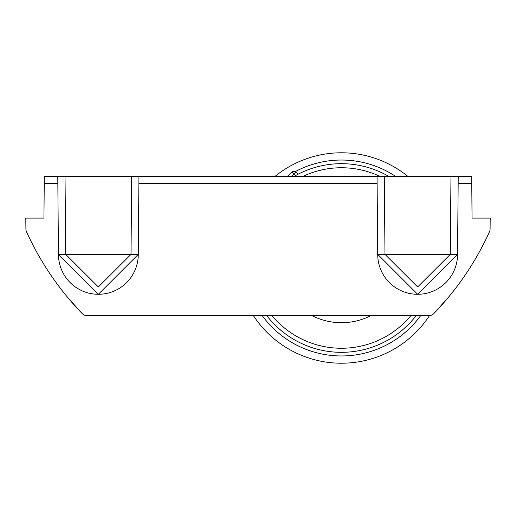 <?xml version="1.0" encoding="UTF-8"?>
<svg xmlns="http://www.w3.org/2000/svg" width="516" height="516" viewBox="0 0 516 516"><rect width="100%" height="100%" fill="white"/><g stroke="black" fill="none" stroke-linecap="round" stroke-linejoin="round"><path stroke-width="0.77" d="M107.896 315.689L87.275 315.689A7.256 7.256 0 0 1 82.057 313.47L67.461 297.171L82.057 313.47A290.25 290.25 0 0 1 26.542 231.813A7.256 7.256 0 0 1 25.897 228.878L25.8 218.094L43.944 218.094M448.539 297.171L433.943 313.47L448.539 297.171M471.759 183.625L458.163 183.625L458.227 176.369L471.695 176.369L472.056 218.094L490.2 218.094L490.103 228.878A7.256 7.256 0 0 1 489.458 231.813A290.25 290.25 0 0 1 433.943 313.47A7.256 7.256 0 0 1 428.725 315.689L408.104 315.689M428.725 315.689L87.275 315.689M458.163 183.625L457.55 254.369M457.544 254.375L457.544 254.375A39.906 39.906 0 0 1 417.637 294.281A39.906 39.906 0 0 1 377.725 254.375L377.112 183.625L138.888 183.625L138.275 254.369M138.269 254.375A39.906 39.906 0 0 1 98.362 294.281A39.906 39.906 0 0 1 58.456 254.375L57.837 183.625L44.241 183.625L43.937 218.094M44.241 183.625L44.305 176.369L458.227 176.369M266.811 315.689A94.331 94.331 0 0 0 416.083 315.689M388.716 176.369A94.331 94.331 0 0 0 294.178 176.369M57.773 176.369L57.837 183.625M58.456 254.369L98.362 294.281L138.269 254.369L131.019 254.375L98.362 286.96L65.706 254.375L58.456 254.369M138.888 183.625L138.952 176.369L131.696 176.369L131.019 254.375L65.706 254.375L65.029 176.369M450.971 176.369L450.294 254.375L377.731 254.369L417.637 294.281L457.544 254.369L450.294 254.375L417.637 286.96L384.981 254.375L384.304 176.369L377.048 176.369L377.112 183.625M297.855 174.344L298.177 174.021L295.965 172.131A2.902 2.677 45 0 0 292.017 171.97L287.625 176.369M287.296 176.369A97.956 97.956 0 0 1 288.238 175.75M295.487 171.493A97.956 97.956 0 0 1 395.598 176.369M420.617 315.689A97.956 97.956 0 0 1 262.276 315.689M253.453 315.689A105.212 105.212 0 0 0 429.46 315.65M407.827 176.369A105.212 105.212 0 0 0 275.067 176.369M312.141 315.689A64.706 64.706 0 0 0 370.752 315.689M379.937 176.369A90.255 90.255 0 0 0 302.957 176.369M272.035 315.689A90.255 90.255 0 0 0 410.859 315.689M295.965 172.131L294.068 174.021L295.603 175.556M298.28 174.124L296.126 171.97L294.068 171.119L292.017 171.97L294.068 174.021L291.727 176.369M456.047 287.728L457.086 286.361"/></g></svg>
